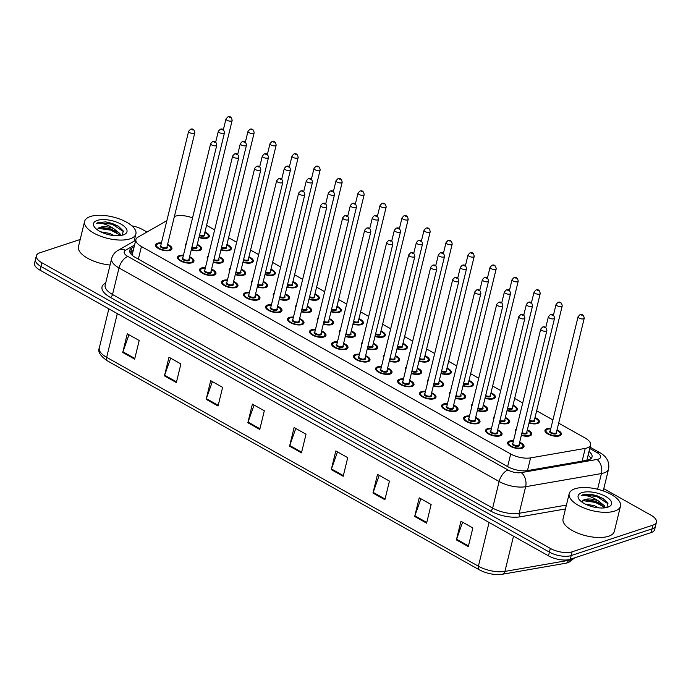 <?xml version="1.0" encoding="UTF-8"?>
<svg xmlns="http://www.w3.org/2000/svg" width="691" height="691" viewBox="0 0 691 691"><rect width="100%" height="100%" fill="white"/><g stroke="black" fill="none" stroke-linecap="round" stroke-linejoin="round"><path stroke-width="1.04" d="M497.667 429.845A8.447 3.533 -166.3 0 1 502.02 434.268A8.447 3.533 -166.3 0 1 500.172 435.84A8.447 3.533 -166.3 0 1 490.627 434.967A8.447 3.533 -166.3 0 1 485.609 430.268A8.447 3.533 -166.3 0 1 487.457 428.696A8.447 3.533 -166.3 0 1 491.508 428.342M475.658 417.476A8.447 3.533 -166.3 0 1 480.012 421.907A8.447 3.533 -166.3 0 1 478.163 423.479A8.447 3.533 -166.3 0 1 468.619 422.607A8.447 3.533 -166.3 0 1 463.601 417.908A8.447 3.533 -166.3 0 1 465.449 416.336A8.447 3.533 -166.3 0 1 469.509 415.973M453.659 405.116A8.447 3.533 -166.3 0 1 458.012 409.547A8.447 3.533 -166.3 0 1 456.155 411.119A8.447 3.533 -166.3 0 1 446.619 410.247A8.447 3.533 -166.3 0 1 441.592 405.539A8.447 3.533 -166.3 0 1 443.449 403.976A8.447 3.533 -166.3 0 1 447.5 403.613M431.65 392.756A8.447 3.533 -166.3 0 1 436.004 397.178A8.447 3.533 -166.3 0 1 434.155 398.75A8.447 3.533 -166.3 0 1 424.611 397.878A8.447 3.533 -166.3 0 1 419.592 393.179A8.447 3.533 -166.3 0 1 421.441 391.607A8.447 3.533 -166.3 0 1 425.492 391.253M409.642 380.387A8.447 3.533 -166.3 0 1 413.995 384.818A8.447 3.533 -166.3 0 1 412.147 386.39A8.447 3.533 -166.3 0 1 402.603 385.518A8.447 3.533 -166.3 0 1 397.584 380.819A8.447 3.533 -166.3 0 1 399.433 379.247A8.447 3.533 -166.3 0 1 403.492 378.893M387.642 368.027A8.447 3.533 -166.3 0 1 391.996 372.458A8.447 3.533 -166.3 0 1 390.139 374.03A8.447 3.533 -166.3 0 1 380.603 373.157A8.447 3.533 -166.3 0 1 375.576 368.458A8.447 3.533 -166.3 0 1 377.433 366.886A8.447 3.533 -166.3 0 1 381.484 366.524M365.634 355.666A8.447 3.533 -166.3 0 1 369.987 360.089A8.447 3.533 -166.3 0 1 368.139 361.661A8.447 3.533 -166.3 0 1 358.594 360.788A8.447 3.533 -166.3 0 1 353.576 356.09A8.447 3.533 -166.3 0 1 355.424 354.518A8.447 3.533 -166.3 0 1 359.475 354.163M343.626 343.297A8.447 3.533 -166.3 0 1 347.988 347.728A8.447 3.533 -166.3 0 1 346.131 349.3A8.447 3.533 -166.3 0 1 336.586 348.428A8.447 3.533 -166.3 0 1 331.568 343.729A8.447 3.533 -166.3 0 1 333.425 342.157A8.447 3.533 -166.3 0 1 337.476 341.803M321.626 330.937A8.447 3.533 -166.3 0 1 325.979 335.368A8.447 3.533 -166.3 0 1 324.122 336.94A8.447 3.533 -166.3 0 1 314.586 336.068A8.447 3.533 -166.3 0 1 309.559 331.369A8.447 3.533 -166.3 0 1 311.416 329.797A8.447 3.533 -166.3 0 1 315.467 329.434M299.618 318.577A8.447 3.533 -166.3 0 1 303.971 323.008A8.447 3.533 -166.3 0 1 302.122 324.571A8.447 3.533 -166.3 0 1 292.578 323.699A8.447 3.533 -166.3 0 1 287.56 319A8.447 3.533 -166.3 0 1 289.408 317.437A8.447 3.533 -166.3 0 1 293.459 317.074M277.618 306.208A8.447 3.533 -166.3 0 1 281.971 310.639A8.447 3.533 -166.3 0 1 280.114 312.211A8.447 3.533 -166.3 0 1 270.578 311.339A8.447 3.533 -166.3 0 1 265.551 306.64A8.447 3.533 -166.3 0 1 267.408 305.068A8.447 3.533 -166.3 0 1 271.459 304.714M255.61 293.848A8.447 3.533 -166.3 0 1 259.963 298.279A8.447 3.533 -166.3 0 1 258.114 299.851A8.447 3.533 -166.3 0 1 248.57 298.978A8.447 3.533 -166.3 0 1 243.552 294.28A8.447 3.533 -166.3 0 1 245.4 292.708A8.447 3.533 -166.3 0 1 249.451 292.345M233.601 281.487A8.447 3.533 -166.3 0 1 237.954 285.919A8.447 3.533 -166.3 0 1 236.106 287.482A8.447 3.533 -166.3 0 1 226.562 286.618A8.447 3.533 -166.3 0 1 221.543 281.911A8.447 3.533 -166.3 0 1 223.392 280.347A8.447 3.533 -166.3 0 1 227.451 279.985M211.601 269.119A8.447 3.533 -166.3 0 1 215.955 273.55A8.447 3.533 -166.3 0 1 214.098 275.122A8.447 3.533 -166.3 0 1 204.562 274.249A8.447 3.533 -166.3 0 1 199.535 269.55A8.447 3.533 -166.3 0 1 201.392 267.978A8.447 3.533 -166.3 0 1 205.443 267.624M189.593 256.758A8.447 3.533 -166.3 0 1 193.946 261.189A8.447 3.533 -166.3 0 1 192.098 262.761A8.447 3.533 -166.3 0 1 182.554 261.889A8.447 3.533 -166.3 0 1 177.535 257.19A8.447 3.533 -166.3 0 1 179.384 255.618A8.447 3.533 -166.3 0 1 183.435 255.255M167.585 244.398A8.447 3.533 -166.3 0 1 171.947 248.829A8.447 3.533 -166.3 0 1 170.09 250.392A8.447 3.533 -166.3 0 1 160.545 249.529A8.447 3.533 -166.3 0 1 155.527 244.821A8.447 3.533 -166.3 0 1 157.384 243.258A8.447 3.533 -166.3 0 1 161.435 242.895M519.667 442.205A8.447 3.533 -166.3 0 1 524.028 446.636A8.447 3.533 -166.3 0 1 522.171 448.2A8.447 3.533 -166.3 0 1 512.636 447.336A8.447 3.533 -166.3 0 1 507.609 442.629A8.447 3.533 -166.3 0 1 509.466 441.065A8.447 3.533 -166.3 0 1 513.517 440.703M505.337 417.494A8.447 3.533 -166.3 0 1 509.69 421.925A8.447 3.533 -166.3 0 1 507.842 423.497A8.447 3.533 -166.3 0 1 499.334 422.987M493.659 419.515A8.447 3.533 -166.3 0 1 493.279 417.925A8.447 3.533 -166.3 0 1 494.35 416.69M483.329 405.133A8.447 3.533 -166.3 0 1 487.691 409.564A8.447 3.533 -166.3 0 1 485.833 411.128A8.447 3.533 -166.3 0 1 477.334 410.618M471.659 407.146A8.447 3.533 -166.3 0 1 471.271 405.557A8.447 3.533 -166.3 0 1 472.342 404.321M461.329 392.764A8.447 3.533 -166.3 0 1 465.682 397.195A8.447 3.533 -166.3 0 1 463.834 398.767A8.447 3.533 -166.3 0 1 455.326 398.258M449.651 394.786A8.447 3.533 -166.3 0 1 449.271 393.196A8.447 3.533 -166.3 0 1 450.342 391.961M439.321 380.404A8.447 3.533 -166.3 0 1 443.674 384.835A8.447 3.533 -166.3 0 1 441.825 386.407A8.447 3.533 -166.3 0 1 433.317 385.898M427.643 382.425A8.447 3.533 -166.3 0 1 427.263 380.836A8.447 3.533 -166.3 0 1 428.334 379.601M417.321 368.044A8.447 3.533 -166.3 0 1 421.674 372.475A8.447 3.533 -166.3 0 1 419.817 374.038A8.447 3.533 -166.3 0 1 411.318 373.529M405.643 370.056A8.447 3.533 -166.3 0 1 405.254 368.467A8.447 3.533 -166.3 0 1 406.334 367.232M395.312 355.675A8.447 3.533 -166.3 0 1 399.666 360.106A8.447 3.533 -166.3 0 1 397.817 361.678A8.447 3.533 -166.3 0 1 389.309 361.168M383.635 357.696A8.447 3.533 -166.3 0 1 383.255 356.107A8.447 3.533 -166.3 0 1 384.326 354.872M373.304 343.315A8.447 3.533 -166.3 0 1 377.657 347.746A8.447 3.533 -166.3 0 1 375.809 349.318A8.447 3.533 -166.3 0 1 367.31 348.808M361.635 345.336A8.447 3.533 -166.3 0 1 361.246 343.747A8.447 3.533 -166.3 0 1 362.317 342.511M351.304 330.954A8.447 3.533 -166.3 0 1 355.658 335.385A8.447 3.533 -166.3 0 1 353.801 336.949A8.447 3.533 -166.3 0 1 345.301 336.448M339.627 332.967A8.447 3.533 -166.3 0 1 339.238 331.378A8.447 3.533 -166.3 0 1 340.317 330.143M329.296 318.586A8.447 3.533 -166.3 0 1 333.649 323.017A8.447 3.533 -166.3 0 1 331.801 324.589A8.447 3.533 -166.3 0 1 323.293 324.079M317.618 320.607A8.447 3.533 -166.3 0 1 317.238 319.017A8.447 3.533 -166.3 0 1 318.309 317.782M307.288 306.225A8.447 3.533 -166.3 0 1 311.65 310.656A8.447 3.533 -166.3 0 1 309.793 312.228A8.447 3.533 -166.3 0 1 301.293 311.719M295.618 308.246A8.447 3.533 -166.3 0 1 295.23 306.657A8.447 3.533 -166.3 0 1 296.301 305.422M285.288 293.865A8.447 3.533 -166.3 0 1 289.641 298.296A8.447 3.533 -166.3 0 1 287.793 299.859A8.447 3.533 -166.3 0 1 279.285 299.358M273.61 295.886A8.447 3.533 -166.3 0 1 273.23 294.288A8.447 3.533 -166.3 0 1 274.301 293.053M263.28 281.496A8.447 3.533 -166.3 0 1 267.633 285.927A8.447 3.533 -166.3 0 1 265.785 287.499A8.447 3.533 -166.3 0 1 257.277 286.99M251.602 283.517A8.447 3.533 -166.3 0 1 251.222 281.928A8.447 3.533 -166.3 0 1 252.293 280.693M241.28 269.136A8.447 3.533 -166.3 0 1 245.633 273.567A8.447 3.533 -166.3 0 1 243.776 275.139A8.447 3.533 -166.3 0 1 235.277 274.629M229.602 271.157A8.447 3.533 -166.3 0 1 229.213 269.568A8.447 3.533 -166.3 0 1 230.284 268.333M219.272 256.776A8.447 3.533 -166.3 0 1 223.625 261.207A8.447 3.533 -166.3 0 1 221.776 262.77A8.447 3.533 -166.3 0 1 213.269 262.269M207.594 258.797A8.447 3.533 -166.3 0 1 207.214 257.199A8.447 3.533 -166.3 0 1 208.285 255.964M197.263 244.415A8.447 3.533 -166.3 0 1 201.617 248.838A8.447 3.533 -166.3 0 1 199.768 250.41A8.447 3.533 -166.3 0 1 191.269 249.9M185.585 246.428A8.447 3.533 -166.3 0 1 185.205 244.839A8.447 3.533 -166.3 0 1 186.276 243.603M527.345 429.854A8.447 3.533 -166.3 0 1 531.699 434.285A8.447 3.533 -166.3 0 1 529.842 435.857A8.447 3.533 -166.3 0 1 521.342 435.347M515.667 431.875A8.447 3.533 -166.3 0 1 515.279 430.286A8.447 3.533 -166.3 0 1 516.358 429.051M535.015 417.511A8.447 3.533 -166.3 0 1 539.369 421.942A8.447 3.533 -166.3 0 1 537.52 423.505A8.447 3.533 -166.3 0 1 529.012 423.004M513.007 405.142A8.447 3.533 -166.3 0 1 517.369 409.573A8.447 3.533 -166.3 0 1 515.512 411.145A8.447 3.533 -166.3 0 1 507.013 410.635M491.007 392.782A8.447 3.533 -166.3 0 1 495.361 397.213A8.447 3.533 -166.3 0 1 493.504 398.785A8.447 3.533 -166.3 0 1 485.004 398.275M468.999 380.421A8.447 3.533 -166.3 0 1 473.352 384.852A8.447 3.533 -166.3 0 1 471.504 386.416A8.447 3.533 -166.3 0 1 462.996 385.915M446.991 368.053A8.447 3.533 -166.3 0 1 451.353 372.484A8.447 3.533 -166.3 0 1 449.495 374.056A8.447 3.533 -166.3 0 1 440.996 373.546M424.991 355.692A8.447 3.533 -166.3 0 1 429.344 360.123A8.447 3.533 -166.3 0 1 427.496 361.695A8.447 3.533 -166.3 0 1 418.988 361.186M402.983 343.332A8.447 3.533 -166.3 0 1 407.336 347.763A8.447 3.533 -166.3 0 1 405.487 349.326A8.447 3.533 -166.3 0 1 396.98 348.825M380.983 330.972A8.447 3.533 -166.3 0 1 385.336 335.394A8.447 3.533 -166.3 0 1 383.479 336.966A8.447 3.533 -166.3 0 1 374.98 336.457M358.975 318.603A8.447 3.533 -166.3 0 1 363.328 323.034A8.447 3.533 -166.3 0 1 361.479 324.606A8.447 3.533 -166.3 0 1 352.971 324.096M336.966 306.243A8.447 3.533 -166.3 0 1 341.328 310.674A8.447 3.533 -166.3 0 1 339.471 312.237A8.447 3.533 -166.3 0 1 330.972 311.736M314.966 293.882A8.447 3.533 -166.3 0 1 319.32 298.305A8.447 3.533 -166.3 0 1 317.463 299.877A8.447 3.533 -166.3 0 1 308.963 299.367M292.958 281.513A8.447 3.533 -166.3 0 1 297.311 285.944A8.447 3.533 -166.3 0 1 295.463 287.516A8.447 3.533 -166.3 0 1 286.955 287.007M270.95 269.153A8.447 3.533 -166.3 0 1 275.312 273.584A8.447 3.533 -166.3 0 1 273.455 275.156A8.447 3.533 -166.3 0 1 264.955 274.647M248.95 256.793A8.447 3.533 -166.3 0 1 253.303 261.215A8.447 3.533 -166.3 0 1 251.455 262.787A8.447 3.533 -166.3 0 1 242.947 262.278M226.942 244.424A8.447 3.533 -166.3 0 1 231.295 248.855A8.447 3.533 -166.3 0 1 229.447 250.427A8.447 3.533 -166.3 0 1 220.939 249.917M204.942 232.064A8.447 3.533 -166.3 0 1 209.295 236.495A8.447 3.533 -166.3 0 1 207.438 238.067A8.447 3.533 -166.3 0 1 198.939 237.557M557.024 429.871A8.447 3.533 -166.3 0 1 561.377 434.302A8.447 3.533 -166.3 0 1 559.52 435.874A8.447 3.533 -166.3 0 1 549.984 435.002A8.447 3.533 -166.3 0 1 544.957 430.303A8.447 3.533 -166.3 0 1 546.814 428.731A8.447 3.533 -166.3 0 1 550.865 428.368M166.851 220.662L137.855 237.238A15.841 6.616 13.7 0 0 135.911 239.518A15.841 6.616 13.7 0 0 141.43 246.523L510.701 453.987A15.841 6.616 13.7 0 0 530.584 457.891L585.225 448.407A15.841 6.616 13.7 0 0 587.117 447.941A15.841 6.616 13.7 0 0 590.589 444.995A15.841 6.616 13.7 0 0 585.061 437.99L558.656 423.151M586.814 460.387L587.005 459.619M192.547 217.881A15.841 6.616 13.7 0 0 174.4 216.464M552.921 419.929L536.657 410.791M522.716 402.965L514.648 398.431M500.707 390.596L492.64 386.07M478.708 378.236L470.64 373.701M456.699 365.876L448.632 361.341M434.691 353.507L426.623 348.981M412.691 341.147L404.624 336.612M390.683 328.786L382.615 324.252M368.683 316.418L360.616 311.891M346.675 304.057L338.607 299.523M324.666 291.697L316.599 287.162M302.667 279.328L294.599 274.802M280.658 266.968L272.591 262.433M258.65 254.608L250.583 250.073M236.65 242.239L228.583 237.713M214.642 229.878L206.574 225.344M603.779 488.684L650.922 515.175A15.841 6.616 -166.3 0 1 656.45 522.18A15.841 6.616 -166.3 0 1 652.978 525.125L572.096 551.833A15.841 6.616 -166.3 0 1 550.312 548.395L41.892 262.753L40.985 266.476A15.841 6.616 -166.3 0 1 35.457 259.47A15.841 6.616 -166.3 0 0 40.985 266.476L549.405 552.126L40.985 266.476L40.078 270.207A15.841 6.616 -166.3 0 1 34.55 263.202L36.364 255.739A15.841 6.616 -166.3 0 1 39.845 252.802L80.199 239.475M572.096 551.833L571.189 555.564A15.841 6.616 -166.3 0 1 549.405 552.126A15.841 6.616 -166.3 0 0 571.189 555.564L652.071 528.857L571.189 555.564L570.274 559.287A15.841 6.616 -166.3 0 1 548.499 555.849L40.078 270.207M656.45 522.18L655.543 525.911A15.841 6.616 -166.3 0 1 652.071 528.857A15.841 6.616 -166.3 0 0 655.543 525.911L654.636 529.643A15.841 6.616 -166.3 0 1 651.155 532.58L570.274 559.287M206.151 399.312L210.695 380.663L222.606 387.357L218.062 406.006L206.151 399.312A4.224 2.133 119.3 0 1 206.35 398.647L218.226 405.323M164.441 375.878L168.984 357.238L180.904 363.932L176.36 382.572L164.441 375.878A4.224 2.133 119.3 0 1 164.639 375.213L176.525 381.89M122.739 352.445L127.282 333.805L139.193 340.499L134.65 359.139L122.739 352.445A4.224 2.133 119.3 0 1 122.929 351.788L134.814 358.456M331.265 469.604L335.809 450.964L347.728 457.658L343.185 476.298L331.265 469.604A4.224 2.133 119.3 0 1 331.464 468.939L343.349 475.615M372.976 493.037L377.519 474.389L389.439 481.091L384.887 499.731L372.976 493.037A4.224 2.133 119.3 0 1 373.175 492.372L385.06 499.049M414.678 516.471L419.221 497.822L431.141 504.516L426.597 523.165L414.678 516.471A4.224 2.133 119.3 0 1 414.876 515.806L426.762 522.482M456.388 539.896L460.932 521.256L472.851 527.95L468.299 546.59L456.388 539.896A4.224 2.133 119.3 0 1 456.587 539.239L468.472 545.916M247.853 422.737L252.396 404.097L264.316 410.791L259.773 429.431L247.853 422.737A4.224 2.133 119.3 0 1 248.052 422.08L259.937 428.757M289.564 446.17L294.107 427.53L306.018 434.224L301.475 452.864L289.564 446.17A4.224 2.133 119.3 0 1 289.762 445.514L301.639 452.19M295.783 428.472L289.762 445.514M254.081 405.038L248.052 422.08M462.607 522.197L456.587 539.239M420.905 498.764L414.876 515.806M379.195 475.339L373.175 492.372M337.493 451.905L331.464 468.939M128.958 334.746L122.929 351.788M170.668 358.18L164.639 375.213M212.37 381.613L206.35 398.647M134.158 246.713L131.696 248.112A15.841 6.616 13.7 0 0 129.753 250.392A15.841 6.616 13.7 0 0 135.281 257.397L507.781 466.675A15.841 6.616 13.7 0 0 527.665 470.58L586.694 460.336A15.841 6.616 13.7 0 0 588.585 459.869A15.841 6.616 13.7 0 0 592.057 456.932A15.841 6.616 13.7 0 0 588.991 451.534M588.084 455.265A15.841 6.616 -166.3 0 1 590.943 458.634M131.929 225.879A15.841 6.616 -166.3 0 1 142.501 229.533L146.958 232.038M41.892 262.753A15.841 6.616 -166.3 0 1 36.364 255.739M129.96 252.414A15.841 6.616 -166.3 0 1 130.789 251.844L133.251 250.436M574.981 488.77A26.396 11.03 -166.3 0 1 604.798 491.491A26.396 11.03 -166.3 0 1 620.483 506.175A26.396 11.03 -166.3 0 1 614.696 511.081A26.396 11.03 -166.3 0 1 584.88 508.36A26.396 11.03 -166.3 0 1 569.194 493.668A26.396 11.03 -166.3 0 1 574.981 488.77M620.483 506.175L614.351 531.344A26.396 11.03 -166.3 0 1 608.564 536.251A26.396 11.03 -166.3 0 1 578.747 533.53A26.396 11.03 -166.3 0 1 563.053 518.837L569.194 493.668M604.409 507.885L599.943 503.402L595.34 501.217L585.968 499.645L582.85 500.56L581.839 502.012M582.85 500.56A11.937 4.984 -166.3 0 1 584.724 499.541A11.937 4.984 -166.3 0 1 598.156 500.75L604.435 505.769L605.091 507.807M593.543 507.013L590.149 506.062M598.924 507.885L594.26 505.657L585.242 504.059M607.786 507.203A17.215 7.195 -166.3 0 1 579.205 499.515A17.215 7.195 -166.3 0 1 581.891 492.648A17.215 7.195 -166.3 0 1 604.815 495.983A17.215 7.195 -166.3 0 1 608.909 506.762A17.215 7.195 -166.3 0 1 607.786 507.203M606.948 507.444L607.838 503.212L602.993 498.479L590.373 494.151L582.772 494.799L581.191 495.507L583.014 495.378C587.799 495.473 592.843 497.261 598.156 500.75M605.774 507.695L604.936 506.866M600.816 503.981L595.478 501.649L584.966 499.766M603.148 498.574L596.92 495.732L590.373 494.151M603.77 506.779L595.297 502.392L582.755 500.63M608.063 503.808L596.739 496.475L582.738 494.972L581.191 495.507M90.391 216.516A26.396 11.03 -166.3 0 1 120.208 219.237A26.396 11.03 -166.3 0 1 135.894 233.921A26.396 11.03 -166.3 0 1 130.107 238.827A26.396 11.03 -166.3 0 1 100.29 236.106A26.396 11.03 -166.3 0 1 84.604 221.414A26.396 11.03 -166.3 0 1 90.391 216.516M119.819 235.631L115.354 231.148L110.75 228.963L101.378 227.391L98.26 228.306L97.25 229.757M98.26 228.306A11.937 4.984 -166.3 0 1 100.135 227.287A11.937 4.984 -166.3 0 1 113.566 228.496L119.845 233.515L120.502 235.553M108.953 234.759L105.559 233.808M114.335 235.631L109.67 233.403L100.653 231.805M123.197 234.949A17.215 7.195 -166.3 0 1 94.615 227.261A17.215 7.195 -166.3 0 1 97.301 220.394A17.215 7.195 -166.3 0 1 120.225 223.729A17.215 7.195 -166.3 0 1 124.32 234.508A17.215 7.195 -166.3 0 1 123.197 234.949M122.359 235.19L123.248 230.958L118.403 226.225L105.783 221.897L98.182 222.545L96.602 223.253L98.424 223.124C103.209 223.219 108.254 225.007 113.566 228.496M110.076 265.016A26.396 11.03 -166.3 0 1 78.463 246.583L84.604 221.414M121.184 235.441L120.346 234.612M116.226 231.727L110.888 229.395L100.376 227.512M118.558 226.32L112.331 223.478L105.783 221.897M119.18 234.525L110.707 230.138L98.165 228.375M123.473 231.554L112.149 224.221L98.148 222.718L96.602 223.253M582.124 461.13L585.225 448.407M527.483 470.606L530.584 457.891M507.626 466.589L510.701 453.987M138.364 259.134L141.43 246.523M489.073 522.465L478.405 566.205A5.278 2.669 119.3 0 0 479.113 569.721L107.355 360.866A5.278 2.669 -60.7 0 1 106.656 357.342L478.405 566.205A21.119 8.828 13.7 0 0 504.922 571.405L568.339 560.401A21.119 8.828 13.7 0 0 570.861 559.788A21.119 8.828 13.7 0 0 574.143 558.017M574.739 557.818L568.546 562.569L565.903 563.217A5.278 3.464 80.2 0 0 568.339 560.401L568.503 559.736M107.355 360.866C100.247 355.9 97.561 351.615 99.288 348.005A21.119 8.828 13.7 0 0 106.656 357.342L117.315 313.602M513.508 536.19L504.922 571.405A5.278 3.464 80.2 0 1 502.487 574.221C494.601 575.232 486.81 573.729 479.113 569.721M651.155 532.58L652.978 525.125M548.499 555.849L550.312 548.395M134.555 245.063L125.46 250.263A10.564 4.414 13.7 0 0 127.852 256.447L507.98 470.01A10.564 4.414 13.7 0 0 521.23 472.618L597.007 459.463A10.564 4.414 13.7 0 0 598.276 459.152A10.564 4.414 13.7 0 0 596.903 452.519L589.734 448.494M596.903 452.519A10.564 5.338 119.3 0 1 599.805 452.631C606.758 456.552 609.687 462.011 608.572 469.016A21.119 8.828 -166.3 0 1 603.943 472.938A21.119 8.828 -166.3 0 1 601.42 473.56L597.594 489.245M565.463 508.956L520.271 516.799A23.762 9.924 -166.3 0 1 490.437 510.943L110.318 297.38A23.762 9.924 -166.3 0 1 104.937 283.457L105.68 283.034M597.007 459.463A10.564 6.927 80.2 0 1 601.42 473.56L525.644 486.706L519.166 513.275L566.413 505.078M521.23 472.618A10.564 6.927 80.2 0 1 525.644 486.706A21.119 8.828 -166.3 0 1 499.127 481.506L492.648 508.066A21.119 8.828 13.7 0 0 519.166 513.275A2.643 1.728 -99.8 0 0 520.271 516.799M507.98 470.01A10.564 5.338 119.3 0 0 499.127 481.506L119.007 267.944L112.529 294.504L492.648 508.066A2.643 1.33 -60.7 0 1 490.437 510.943M127.852 256.447A10.564 5.338 119.3 0 0 119.007 267.944A21.119 8.828 -166.3 0 1 111.64 258.598L105.162 285.167A21.119 8.828 13.7 0 0 112.529 294.504A2.643 1.33 -60.7 0 1 110.318 297.38M104.937 283.457A2.643 2.194 -119.8 0 0 105.533 283.638M135.73 240.252L117.954 250.418A10.564 8.776 60.2 0 1 125.46 250.263M130.789 251.844L131.696 248.112M545.691 432.341A7.921 3.308 -166.3 0 1 545.363 430.89L547.324 429.137L550.762 428.783M550.753 428.843A7.394 3.092 13.7 0 0 547.609 429.18A7.394 3.092 13.7 0 0 548.568 433.818A7.394 3.092 13.7 0 0 558.725 435.425A7.394 3.092 13.7 0 0 556.903 430.338M556.436 432.281A3.697 1.546 -166.3 0 1 555.944 433.862A3.697 1.546 -166.3 0 1 550.934 433.102A3.697 1.546 -166.3 0 1 550.278 430.778M578.082 316.72L550.2 431.08A3.17 1.322 13.7 0 0 552.083 432.851A3.17 1.322 13.7 0 0 555.668 433.171A3.17 1.322 13.7 0 0 556.359 432.583L584.24 318.223A3.17 1.322 -166.3 0 1 583.541 318.81A3.17 1.322 -166.3 0 1 579.965 318.482A3.17 1.322 -166.3 0 1 578.082 316.72L579.939 314.742C582.237 313.826 583.67 314.984 584.24 318.223M581.33 314.915L582.124 315.364L581.33 314.915M560.574 435.373L560.747 434.639A7.921 3.308 -166.3 0 1 559.779 435.779M527.242 430.268L530.282 432.333L531.068 434.63A7.921 3.308 -166.3 0 1 530.101 435.762M521.446 434.915A7.394 3.092 13.7 0 0 529.047 435.408A7.394 3.092 13.7 0 0 527.233 430.32M526.758 432.264A3.697 1.546 -166.3 0 1 526.274 433.844A3.697 1.546 -166.3 0 1 521.826 433.361M521.999 432.661A3.17 1.322 13.7 0 0 525.989 433.162A3.17 1.322 13.7 0 0 526.68 432.566L554.562 318.205A3.17 1.322 -166.3 0 1 553.862 318.793A3.17 1.322 -166.3 0 1 550.286 318.465A3.17 1.322 -166.3 0 1 548.404 316.703L545.752 327.594M552.446 315.346L551.651 314.897L552.446 315.346M515.711 431.685A7.921 3.308 -166.3 0 1 515.685 430.873L515.503 431.607M519.572 442.611L522.612 444.684L523.398 446.973A7.921 3.308 -166.3 0 1 522.431 448.113M513.404 441.169A7.394 3.092 13.7 0 0 510.26 441.506A7.394 3.092 13.7 0 0 511.21 446.153A7.394 3.092 13.7 0 0 521.377 447.759A7.394 3.092 13.7 0 0 519.554 442.672M519.088 444.607A3.697 1.546 -166.3 0 1 518.596 446.196A3.697 1.546 -166.3 0 1 513.586 445.427A3.697 1.546 -166.3 0 1 512.929 443.112M512.852 443.415A3.17 1.322 13.7 0 0 514.735 445.177A3.17 1.322 13.7 0 0 518.31 445.505A3.17 1.322 13.7 0 0 519.01 444.918L546.892 330.548A3.17 1.322 -166.3 0 1 546.192 331.136A3.17 1.322 -166.3 0 1 542.616 330.816A3.17 1.322 -166.3 0 1 540.733 329.054L512.852 443.415M544.776 327.689L543.981 327.249L544.776 327.689M508.343 444.676A7.921 3.308 -166.3 0 1 508.006 443.225L507.833 443.95M529.125 422.564A7.394 3.092 13.7 0 0 536.726 423.065A7.394 3.092 13.7 0 0 534.903 417.977M534.428 419.912A3.697 1.546 -166.3 0 1 533.944 421.501A3.697 1.546 -166.3 0 1 529.496 421.009M529.669 420.309A3.17 1.322 13.7 0 0 533.659 420.81A3.17 1.322 13.7 0 0 534.35 420.223L562.232 305.854A3.17 1.322 -166.3 0 1 561.541 306.441A3.17 1.322 -166.3 0 1 557.965 306.122A3.17 1.322 -166.3 0 1 556.074 304.351L557.931 302.373C560.228 301.457 561.662 302.623 562.232 305.854M559.33 302.554L560.125 302.995L559.33 302.554M538.565 423.004L538.747 422.279A7.921 3.308 -166.3 0 1 537.779 423.419M507.116 410.204A7.394 3.092 13.7 0 0 514.717 410.696A7.394 3.092 13.7 0 0 512.895 405.617M512.42 407.552A3.697 1.546 -166.3 0 1 511.936 409.141A3.697 1.546 -166.3 0 1 507.496 408.649M507.669 407.949A3.17 1.322 13.7 0 0 511.651 408.45A3.17 1.322 13.7 0 0 512.351 407.863L540.232 293.494A3.17 1.322 -166.3 0 1 539.533 294.081A3.17 1.322 -166.3 0 1 535.957 293.753A3.17 1.322 -166.3 0 1 534.074 291.991L535.922 290.013C538.229 289.097 539.662 290.255 540.232 293.494M537.322 290.185L538.116 290.635L537.322 290.185M516.557 410.644L516.738 409.918A7.921 3.308 -166.3 0 1 515.771 411.05M485.108 397.835A7.394 3.092 13.7 0 0 492.709 398.336A7.394 3.092 13.7 0 0 490.895 393.248M490.42 395.192A3.697 1.546 -166.3 0 1 489.936 396.772A3.697 1.546 -166.3 0 1 485.488 396.28M485.661 395.58A3.17 1.322 13.7 0 0 489.651 396.081A3.17 1.322 13.7 0 0 490.342 395.494L518.224 281.133A3.17 1.322 -166.3 0 1 517.524 281.721A3.17 1.322 -166.3 0 1 513.949 281.392A3.17 1.322 -166.3 0 1 512.066 279.63L513.923 277.652C516.22 276.737 517.654 277.894 518.224 281.133M515.313 277.825L516.108 278.274L515.313 277.825M494.557 398.284L494.73 397.55A7.921 3.308 -166.3 0 1 493.763 398.69M463.108 385.474A7.394 3.092 13.7 0 0 470.709 385.975A7.394 3.092 13.7 0 0 468.887 380.888M468.412 382.823A3.697 1.546 -166.3 0 1 467.928 384.412A3.697 1.546 -166.3 0 1 463.48 383.92M463.652 383.22A3.17 1.322 13.7 0 0 467.643 383.721A3.17 1.322 13.7 0 0 468.343 383.134L496.216 268.764A3.17 1.322 -166.3 0 1 495.525 269.352A3.17 1.322 -166.3 0 1 491.949 269.032A3.17 1.322 -166.3 0 1 490.066 267.27L491.914 265.284C494.212 264.377 495.646 265.534 496.216 268.764M493.314 265.465L494.108 265.905L493.314 265.465M472.549 385.915L472.73 385.189A7.921 3.308 -166.3 0 1 471.763 386.329M505.233 417.908L508.282 419.973L509.068 422.261A7.921 3.308 -166.3 0 1 508.101 423.402M499.446 422.546A7.394 3.092 13.7 0 0 507.047 423.047A7.394 3.092 13.7 0 0 505.225 417.96M504.75 419.903A3.697 1.546 -166.3 0 1 504.266 421.484A3.697 1.546 -166.3 0 1 499.818 420.992M499.99 420.292A3.17 1.322 13.7 0 0 503.981 420.793A3.17 1.322 13.7 0 0 504.68 420.206L532.554 305.837A3.17 1.322 -166.3 0 1 531.863 306.433A3.17 1.322 -166.3 0 1 528.287 306.104A3.17 1.322 -166.3 0 1 526.404 304.342L523.743 315.234M530.446 302.986L529.652 302.537L530.446 302.986M493.711 419.325A7.921 3.308 -166.3 0 1 493.676 418.513L493.504 419.238M483.234 405.539L486.274 407.604L487.06 409.901A7.921 3.308 -166.3 0 1 486.093 411.041M477.438 410.186A7.394 3.092 13.7 0 0 485.039 410.687A7.394 3.092 13.7 0 0 483.216 405.6M482.75 407.535A3.697 1.546 -166.3 0 1 482.258 409.124A3.697 1.546 -166.3 0 1 477.818 408.631M477.991 407.932A3.17 1.322 13.7 0 0 481.973 408.433A3.17 1.322 13.7 0 0 482.672 407.845L510.554 293.476A3.17 1.322 -166.3 0 1 509.854 294.064A3.17 1.322 -166.3 0 1 506.278 293.735A3.17 1.322 -166.3 0 1 504.395 291.973L501.744 302.865M508.438 290.617L507.643 290.177L508.438 290.617M471.703 406.956A7.921 3.308 -166.3 0 1 471.668 406.153L471.495 406.878M461.225 393.179L464.266 395.243L465.052 397.541A7.921 3.308 -166.3 0 1 464.084 398.672M455.429 397.826A7.394 3.092 13.7 0 0 463.039 398.318A7.394 3.092 13.7 0 0 461.217 393.239M460.742 395.174A3.697 1.546 -166.3 0 1 460.258 396.755A3.697 1.546 -166.3 0 1 455.81 396.271M455.982 395.572A3.17 1.322 13.7 0 0 459.973 396.073A3.17 1.322 13.7 0 0 460.664 395.477L488.546 281.116A3.17 1.322 -166.3 0 1 487.855 281.703A3.17 1.322 -166.3 0 1 484.27 281.375A3.17 1.322 -166.3 0 1 482.387 279.613L479.735 290.505M486.429 278.257L485.635 277.808L486.429 278.257M449.694 394.596A7.921 3.308 -166.3 0 1 449.668 393.784L449.487 394.518M441.1 373.114A7.394 3.092 13.7 0 0 448.701 373.606A7.394 3.092 13.7 0 0 446.878 368.528M446.412 370.462A3.697 1.546 -166.3 0 1 445.92 372.052A3.697 1.546 -166.3 0 1 441.48 371.559M441.653 370.86A3.17 1.322 13.7 0 0 445.635 371.361A3.17 1.322 13.7 0 0 446.334 370.773L474.216 256.404A3.17 1.322 -166.3 0 1 473.516 256.992A3.17 1.322 -166.3 0 1 469.94 256.663A3.17 1.322 -166.3 0 1 468.057 254.901L469.906 252.923C472.212 252.008 473.646 253.174 474.216 256.404M471.305 253.096L472.1 253.545L471.305 253.096M450.549 373.555L450.722 372.829A7.921 3.308 -166.3 0 1 449.755 373.961M419.091 360.754A7.394 3.092 13.7 0 0 426.701 361.246A7.394 3.092 13.7 0 0 424.879 356.159M424.404 358.102A3.697 1.546 -166.3 0 1 423.92 359.683A3.697 1.546 -166.3 0 1 419.472 359.199M419.644 358.499A3.17 1.322 13.7 0 0 423.635 358.992A3.17 1.322 13.7 0 0 424.326 358.404L452.208 244.044A3.17 1.322 -166.3 0 1 451.517 244.631A3.17 1.322 -166.3 0 1 447.932 244.303A3.17 1.322 -166.3 0 1 446.049 242.541L447.906 240.563C450.204 239.647 451.638 240.805 452.208 244.044M449.297 240.736L450.091 241.185L449.297 240.736M428.541 361.194L428.714 360.469A7.921 3.308 -166.3 0 1 427.746 361.6M397.092 348.385A7.394 3.092 13.7 0 0 404.693 348.886A7.394 3.092 13.7 0 0 402.87 343.798M402.395 345.733A3.697 1.546 -166.3 0 1 401.912 347.323A3.697 1.546 -166.3 0 1 397.472 346.83M397.636 346.131A3.17 1.322 13.7 0 0 401.626 346.632A3.17 1.322 13.7 0 0 402.326 346.044L430.199 231.675A3.17 1.322 -166.3 0 1 429.508 232.262A3.17 1.322 -166.3 0 1 425.932 231.943A3.17 1.322 -166.3 0 1 424.049 230.181L425.898 228.194C428.204 227.287 429.638 228.445 430.199 231.675M427.297 228.375L428.092 228.816L427.297 228.375M406.533 348.825L406.714 348.1A7.921 3.308 -166.3 0 1 405.747 349.24M439.226 380.819L442.266 382.883L443.052 385.172A7.921 3.308 -166.3 0 1 442.085 386.312M433.43 385.457A7.394 3.092 13.7 0 0 441.031 385.958A7.394 3.092 13.7 0 0 439.208 380.871M438.733 382.814A3.697 1.546 -166.3 0 1 438.249 384.395A3.697 1.546 -166.3 0 1 433.81 383.902M433.974 383.203A3.17 1.322 13.7 0 0 437.964 383.704A3.17 1.322 13.7 0 0 438.664 383.116L466.537 268.747A3.17 1.322 -166.3 0 1 465.846 269.343A3.17 1.322 -166.3 0 1 462.27 269.015A3.17 1.322 -166.3 0 1 460.387 267.253L457.727 278.145M464.43 265.897L463.635 265.448L464.43 265.897M427.694 382.235A7.921 3.308 -166.3 0 1 427.66 381.423L427.487 382.149M417.217 368.45L420.258 370.514L421.044 372.812A7.921 3.308 -166.3 0 1 420.076 373.952M411.421 373.097A7.394 3.092 13.7 0 0 419.022 373.598A7.394 3.092 13.7 0 0 417.2 368.51M416.733 370.445A3.697 1.546 -166.3 0 1 416.241 372.034A3.697 1.546 -166.3 0 1 411.801 371.542M411.974 370.842A3.17 1.322 13.7 0 0 415.965 371.343A3.17 1.322 13.7 0 0 416.656 370.756L444.538 256.387A3.17 1.322 -166.3 0 1 443.838 256.974A3.17 1.322 -166.3 0 1 440.262 256.655A3.17 1.322 -166.3 0 1 438.379 254.884L435.727 265.776M442.421 253.528L441.627 253.087L442.421 253.528M405.686 369.866A7.921 3.308 -166.3 0 1 405.66 369.063L405.479 369.789M395.209 356.09L398.249 358.154L399.044 360.452A7.921 3.308 -166.3 0 1 398.076 361.583M389.413 360.737A7.394 3.092 13.7 0 0 397.023 361.229A7.394 3.092 13.7 0 0 395.2 356.15M394.725 358.085A3.697 1.546 -166.3 0 1 394.241 359.666A3.697 1.546 -166.3 0 1 389.793 359.182M389.966 358.482A3.17 1.322 13.7 0 0 393.956 358.983A3.17 1.322 13.7 0 0 394.647 358.396L422.529 244.027A3.17 1.322 -166.3 0 1 421.838 244.614A3.17 1.322 -166.3 0 1 418.254 244.286A3.17 1.322 -166.3 0 1 416.371 242.524L413.719 253.416M420.422 241.168L419.627 240.718L420.422 241.168M383.686 357.506A7.921 3.308 -166.3 0 1 383.652 356.694L383.47 357.428M375.083 336.025A7.394 3.092 13.7 0 0 382.684 336.517A7.394 3.092 13.7 0 0 380.862 331.438M380.395 333.373A3.697 1.546 -166.3 0 1 379.903 334.962A3.697 1.546 -166.3 0 1 375.463 334.47M375.636 333.77A3.17 1.322 13.7 0 0 379.627 334.271A3.17 1.322 13.7 0 0 380.318 333.684L408.2 219.315A3.17 1.322 -166.3 0 1 407.5 219.902A3.17 1.322 -166.3 0 1 403.924 219.574A3.17 1.322 -166.3 0 1 402.041 217.812L403.898 215.834C406.196 214.918 407.63 216.084 408.2 219.315M405.289 216.007L406.083 216.456L405.289 216.007M384.533 336.465L384.706 335.74A7.921 3.308 -166.3 0 1 383.738 336.871M353.075 323.664A7.394 3.092 13.7 0 0 360.685 324.157A7.394 3.092 13.7 0 0 358.862 319.069M358.387 321.013A3.697 1.546 -166.3 0 1 357.903 322.593A3.697 1.546 -166.3 0 1 353.455 322.11M353.628 321.41A3.17 1.322 13.7 0 0 357.618 321.902A3.17 1.322 13.7 0 0 358.309 321.315L386.191 206.954A3.17 1.322 -166.3 0 1 385.5 207.542A3.17 1.322 -166.3 0 1 381.916 207.214A3.17 1.322 -166.3 0 1 380.033 205.452L381.89 203.474C384.187 202.558 385.621 203.715 386.191 206.954M383.289 203.646L384.084 204.095L383.289 203.646M362.525 324.105L362.706 323.379A7.921 3.308 -166.3 0 1 361.739 324.511M331.075 311.296A7.394 3.092 13.7 0 0 338.676 311.796A7.394 3.092 13.7 0 0 336.854 306.709M336.379 308.644A3.697 1.546 -166.3 0 1 335.895 310.233A3.697 1.546 -166.3 0 1 331.455 309.741M331.62 309.041A3.17 1.322 13.7 0 0 335.61 309.542A3.17 1.322 13.7 0 0 336.31 308.955L364.183 194.586A3.17 1.322 -166.3 0 1 363.492 195.173A3.17 1.322 -166.3 0 1 359.916 194.853A3.17 1.322 -166.3 0 1 358.033 193.091L359.881 191.105C362.188 190.198 363.621 191.355 364.183 194.586M361.281 191.286L362.075 191.735L361.281 191.286M340.516 311.736L340.698 311.01A7.921 3.308 -166.3 0 1 339.73 312.151M309.067 298.935A7.394 3.092 13.7 0 0 316.668 299.428A7.394 3.092 13.7 0 0 314.854 294.349M314.379 296.284A3.697 1.546 -166.3 0 1 313.895 297.873A3.697 1.546 -166.3 0 1 309.447 297.38M309.62 296.681A3.17 1.322 13.7 0 0 313.61 297.182A3.17 1.322 13.7 0 0 314.301 296.594L342.183 182.225A3.17 1.322 -166.3 0 1 341.484 182.813A3.17 1.322 -166.3 0 1 337.908 182.484A3.17 1.322 -166.3 0 1 336.025 180.722L337.882 178.744C340.179 177.829 341.613 178.995 342.183 182.225M339.272 178.926L340.067 179.366L339.272 178.926M318.516 299.376L318.689 298.65A7.921 3.308 -166.3 0 1 317.722 299.782M287.067 286.575A7.394 3.092 13.7 0 0 294.668 287.067A7.394 3.092 13.7 0 0 292.846 281.98M292.371 283.923A3.697 1.546 -166.3 0 1 291.887 285.504A3.697 1.546 -166.3 0 1 287.439 285.02M287.611 284.321A3.17 1.322 13.7 0 0 291.602 284.822A3.17 1.322 13.7 0 0 292.302 284.226L320.175 169.865A3.17 1.322 -166.3 0 1 319.484 170.452A3.17 1.322 -166.3 0 1 315.908 170.124A3.17 1.322 -166.3 0 1 314.025 168.362L315.873 166.384C318.171 165.469 319.605 166.626 320.175 169.865M317.273 166.557L318.067 167.006L317.273 166.557M296.508 287.015L296.689 286.29A7.921 3.308 -166.3 0 1 295.722 287.421M373.209 343.729L376.25 345.794L377.036 348.083A7.921 3.308 -166.3 0 1 376.068 349.223M367.413 348.368A7.394 3.092 13.7 0 0 375.014 348.869A7.394 3.092 13.7 0 0 373.192 343.781M372.717 345.725A3.697 1.546 -166.3 0 1 372.233 347.305A3.697 1.546 -166.3 0 1 367.793 346.813M367.957 346.113A3.17 1.322 13.7 0 0 371.948 346.614A3.17 1.322 13.7 0 0 372.648 346.027L400.521 231.666A3.17 1.322 -166.3 0 1 399.83 232.254A3.17 1.322 -166.3 0 1 396.254 231.926A3.17 1.322 -166.3 0 1 394.371 230.163L391.711 241.055M398.413 228.807L397.619 228.358L398.413 228.807M361.678 345.146A7.921 3.308 -166.3 0 1 361.643 344.334L361.471 345.059M351.201 331.36L354.241 333.433L355.027 335.722A7.921 3.308 -166.3 0 1 354.06 336.863M345.405 336.007A7.394 3.092 13.7 0 0 353.006 336.508A7.394 3.092 13.7 0 0 351.183 331.421M350.717 333.356A3.697 1.546 -166.3 0 1 350.233 334.945A3.697 1.546 -166.3 0 1 345.785 334.453M345.958 333.753A3.17 1.322 13.7 0 0 349.948 334.254A3.17 1.322 13.7 0 0 350.639 333.667L378.521 219.297A3.17 1.322 -166.3 0 1 377.822 219.885A3.17 1.322 -166.3 0 1 374.246 219.565A3.17 1.322 -166.3 0 1 372.363 217.795L369.711 228.686M376.405 216.438L375.61 215.998L376.405 216.438M339.67 332.777A7.921 3.308 -166.3 0 1 339.644 331.974L339.462 332.699M329.192 319L332.241 321.065L333.027 323.362A7.921 3.308 -166.3 0 1 332.06 324.494M323.405 323.647A7.394 3.092 13.7 0 0 331.006 324.139A7.394 3.092 13.7 0 0 329.184 319.061M328.709 320.995A3.697 1.546 -166.3 0 1 328.225 322.585A3.697 1.546 -166.3 0 1 323.777 322.092M323.949 321.393A3.17 1.322 13.7 0 0 327.94 321.894A3.17 1.322 13.7 0 0 328.631 321.306L356.513 206.937A3.17 1.322 -166.3 0 1 355.822 207.525A3.17 1.322 -166.3 0 1 352.246 207.196A3.17 1.322 -166.3 0 1 350.363 205.434L347.703 216.326M354.405 204.078L353.611 203.629L354.405 204.078M317.67 320.417A7.921 3.308 -166.3 0 1 317.635 319.605L317.454 320.339M307.193 306.64L310.233 308.704L311.019 310.993A7.921 3.308 -166.3 0 1 310.052 312.133M301.397 311.278A7.394 3.092 13.7 0 0 308.998 311.779A7.394 3.092 13.7 0 0 307.175 306.692M306.709 308.635A3.697 1.546 -166.3 0 1 306.217 310.216A3.697 1.546 -166.3 0 1 301.777 309.723M301.95 309.024A3.17 1.322 13.7 0 0 305.932 309.525A3.17 1.322 13.7 0 0 306.631 308.937L334.513 194.577A3.17 1.322 -166.3 0 1 333.813 195.164A3.17 1.322 -166.3 0 1 330.238 194.836A3.17 1.322 -166.3 0 1 328.355 193.074L325.703 203.966M332.397 191.718L331.602 191.269L332.397 191.718M295.662 308.056A7.921 3.308 -166.3 0 1 295.627 307.245L295.454 307.97M285.184 294.271L288.225 296.344L289.011 298.633A7.921 3.308 -166.3 0 1 288.043 299.773M279.389 298.918A7.394 3.092 13.7 0 0 286.998 299.419A7.394 3.092 13.7 0 0 285.176 294.331M284.701 296.266A3.697 1.546 -166.3 0 1 284.217 297.856A3.697 1.546 -166.3 0 1 279.769 297.363M279.941 296.664A3.17 1.322 13.7 0 0 283.932 297.165A3.17 1.322 13.7 0 0 284.623 296.577L312.505 182.208A3.17 1.322 -166.3 0 1 311.814 182.795A3.17 1.322 -166.3 0 1 308.229 182.476A3.17 1.322 -166.3 0 1 306.346 180.714L303.695 191.597M310.389 179.349L309.594 178.909L310.389 179.349M273.653 295.688A7.921 3.308 -166.3 0 1 273.627 294.884L273.446 295.61M265.059 274.206A7.394 3.092 13.7 0 0 272.66 274.707A7.394 3.092 13.7 0 0 270.837 269.62M270.371 271.563A3.697 1.546 -166.3 0 1 269.879 273.144A3.697 1.546 -166.3 0 1 265.439 272.651M265.612 271.952A3.17 1.322 13.7 0 0 269.594 272.453A3.17 1.322 13.7 0 0 270.293 271.865L298.175 157.496A3.17 1.322 -166.3 0 1 297.476 158.092A3.17 1.322 -166.3 0 1 293.9 157.764A3.17 1.322 -166.3 0 1 292.017 156.002L293.865 154.015C296.171 153.108 297.605 154.266 298.175 157.496M295.264 154.197L296.059 154.646L295.264 154.197M274.508 274.647L274.681 273.921A7.921 3.308 -166.3 0 1 273.714 275.061M243.051 261.846A7.394 3.092 13.7 0 0 250.66 262.347A7.394 3.092 13.7 0 0 248.838 257.259M248.363 259.194A3.697 1.546 -166.3 0 1 247.879 260.783A3.697 1.546 -166.3 0 1 243.431 260.291M243.603 259.591A3.17 1.322 13.7 0 0 247.594 260.092A3.17 1.322 13.7 0 0 248.285 259.505L276.167 145.136A3.17 1.322 -166.3 0 1 275.476 145.723A3.17 1.322 -166.3 0 1 271.891 145.395A3.17 1.322 -166.3 0 1 270.008 143.633L271.865 141.655C274.163 140.739 275.597 141.905 276.167 145.136M273.256 141.836L274.051 142.277L273.256 141.836M252.5 262.286L252.673 261.561A7.921 3.308 -166.3 0 1 251.705 262.701M221.051 249.486A7.394 3.092 13.7 0 0 228.652 249.978A7.394 3.092 13.7 0 0 226.829 244.89M226.354 246.834A3.697 1.546 -166.3 0 1 225.871 248.415A3.697 1.546 -166.3 0 1 221.431 247.931M221.595 247.231A3.17 1.322 13.7 0 0 225.586 247.732A3.17 1.322 13.7 0 0 226.285 247.136L254.158 132.776A3.17 1.322 -166.3 0 1 253.467 133.363A3.17 1.322 -166.3 0 1 249.892 133.035A3.17 1.322 -166.3 0 1 248.009 131.273L249.857 129.295C252.163 128.379 253.597 129.537 254.158 132.776M251.256 129.467L252.051 129.917L251.256 129.467M230.492 249.926L230.673 249.201A7.921 3.308 -166.3 0 1 229.706 250.332M199.043 237.117A7.394 3.092 13.7 0 0 206.644 237.618A7.394 3.092 13.7 0 0 204.821 232.53M204.355 234.474A3.697 1.546 -166.3 0 1 203.862 236.054A3.697 1.546 -166.3 0 1 199.423 235.562M199.595 234.862A3.17 1.322 13.7 0 0 203.586 235.363A3.17 1.322 13.7 0 0 204.277 234.776L232.159 120.407A3.17 1.322 -166.3 0 1 231.459 121.003A3.17 1.322 -166.3 0 1 227.883 120.675A3.17 1.322 -166.3 0 1 226 118.912L227.857 116.926C230.155 116.019 231.589 117.176 232.159 120.407M229.248 117.107L230.043 117.556L229.248 117.107M208.492 237.566L208.665 236.832A7.921 3.308 -166.3 0 1 207.697 237.972M263.185 281.911L266.225 283.975L267.011 286.273A7.921 3.308 -166.3 0 1 266.044 287.404M257.389 286.558A7.394 3.092 13.7 0 0 264.99 287.05A7.394 3.092 13.7 0 0 263.167 281.971M262.692 283.906A3.697 1.546 -166.3 0 1 262.209 285.495A3.697 1.546 -166.3 0 1 257.769 285.003M257.933 284.303A3.17 1.322 13.7 0 0 261.924 284.804A3.17 1.322 13.7 0 0 262.623 284.217L290.496 169.848A3.17 1.322 -166.3 0 1 289.805 170.435A3.17 1.322 -166.3 0 1 286.229 170.107A3.17 1.322 -166.3 0 1 284.346 168.345L281.686 179.237M288.389 166.989L287.594 166.54L288.389 166.989M251.654 283.327A7.921 3.308 -166.3 0 1 251.619 282.524L251.446 283.25M241.176 269.55L244.217 271.615L245.003 273.912A7.921 3.308 -166.3 0 1 244.035 275.044M235.381 274.197A7.394 3.092 13.7 0 0 242.982 274.69A7.394 3.092 13.7 0 0 241.159 269.602M240.693 271.546A3.697 1.546 -166.3 0 1 240.2 273.126A3.697 1.546 -166.3 0 1 235.761 272.643M235.933 271.943A3.17 1.322 13.7 0 0 239.924 272.435A3.17 1.322 13.7 0 0 240.615 271.848L268.497 157.488A3.17 1.322 -166.3 0 1 267.797 158.075A3.17 1.322 -166.3 0 1 264.221 157.747A3.17 1.322 -166.3 0 1 262.338 155.985L259.686 166.876M266.38 154.629L265.586 154.179L266.38 154.629M229.645 270.967A7.921 3.308 -166.3 0 1 229.611 270.155L229.438 270.881M219.168 257.182L222.208 259.255L223.003 261.543A7.921 3.308 -166.3 0 1 222.036 262.684M213.372 261.829A7.394 3.092 13.7 0 0 220.982 262.33A7.394 3.092 13.7 0 0 219.159 257.242M218.684 259.177A3.697 1.546 -166.3 0 1 218.201 260.766A3.697 1.546 -166.3 0 1 213.752 260.274M213.925 259.574A3.17 1.322 13.7 0 0 217.915 260.075A3.17 1.322 13.7 0 0 218.606 259.488L246.488 145.119A3.17 1.322 -166.3 0 1 245.797 145.706A3.17 1.322 -166.3 0 1 242.213 145.386A3.17 1.322 -166.3 0 1 240.33 143.624L237.678 154.508M244.372 142.26L243.586 141.819L244.372 142.26M207.645 258.607A7.921 3.308 -166.3 0 1 207.611 257.795L207.43 258.52M197.168 244.821L200.209 246.886L200.995 249.183A7.921 3.308 -166.3 0 1 200.027 250.315M191.372 249.468A7.394 3.092 13.7 0 0 198.973 249.961A7.394 3.092 13.7 0 0 197.151 244.882M196.676 246.817A3.697 1.546 -166.3 0 1 196.192 248.406A3.697 1.546 -166.3 0 1 191.752 247.914M191.917 247.214A3.17 1.322 13.7 0 0 195.907 247.715A3.17 1.322 13.7 0 0 196.607 247.128L224.48 132.758A3.17 1.322 -166.3 0 1 223.789 133.346A3.17 1.322 -166.3 0 1 220.213 133.018A3.17 1.322 -166.3 0 1 218.33 131.255L215.67 142.147M222.372 129.899L221.578 129.45L222.372 129.899M185.637 246.238A7.921 3.308 -166.3 0 1 185.603 245.435L185.43 246.16M497.563 430.251L500.604 432.316L501.39 434.613A7.921 3.308 -166.3 0 1 500.422 435.745M491.396 428.809A7.394 3.092 13.7 0 0 488.252 429.146A7.394 3.092 13.7 0 0 489.211 433.793A7.394 3.092 13.7 0 0 499.377 435.39A7.394 3.092 13.7 0 0 497.555 430.312M497.079 432.246A3.697 1.546 -166.3 0 1 496.596 433.836A3.697 1.546 -166.3 0 1 491.577 433.067A3.697 1.546 -166.3 0 1 490.921 430.743M490.852 431.054A3.17 1.322 13.7 0 0 492.735 432.816A3.17 1.322 13.7 0 0 496.311 433.145A3.17 1.322 13.7 0 0 497.002 432.557L524.884 318.188A3.17 1.322 -166.3 0 1 524.193 318.776A3.17 1.322 -166.3 0 1 520.608 318.447A3.17 1.322 -166.3 0 1 518.725 316.685L490.852 431.054M522.767 315.329L521.973 314.88L522.767 315.329M486.343 432.316A7.921 3.308 -166.3 0 1 486.006 430.864L485.825 431.59M475.563 417.891L478.604 419.955L479.39 422.253A7.921 3.308 -166.3 0 1 478.422 423.384M469.388 416.448A7.394 3.092 13.7 0 0 466.244 416.785A7.394 3.092 13.7 0 0 467.202 421.424A7.394 3.092 13.7 0 0 477.369 423.03A7.394 3.092 13.7 0 0 475.546 417.943M475.071 419.886A3.697 1.546 -166.3 0 1 474.587 421.467A3.697 1.546 -166.3 0 1 469.578 420.707A3.697 1.546 -166.3 0 1 468.921 418.383M468.843 418.694A3.17 1.322 13.7 0 0 470.726 420.456A3.17 1.322 13.7 0 0 474.302 420.784A3.17 1.322 13.7 0 0 475.002 420.188L502.875 305.828A3.17 1.322 -166.3 0 1 502.184 306.415A3.17 1.322 -166.3 0 1 498.608 306.087A3.17 1.322 -166.3 0 1 496.725 304.325L468.843 418.694M500.768 302.969L499.973 302.52L500.768 302.969M464.335 419.955A7.921 3.308 -166.3 0 1 463.998 418.496L463.825 419.221M453.555 405.531L456.596 407.595L457.382 409.884A7.921 3.308 -166.3 0 1 456.414 411.024M447.388 404.08A7.394 3.092 13.7 0 0 444.244 404.416A7.394 3.092 13.7 0 0 445.203 409.063A7.394 3.092 13.7 0 0 455.36 410.67A7.394 3.092 13.7 0 0 453.538 405.582M453.071 407.526A3.697 1.546 -166.3 0 1 452.579 409.107A3.697 1.546 -166.3 0 1 447.569 408.338A3.697 1.546 -166.3 0 1 446.913 406.023M446.835 406.325A3.17 1.322 13.7 0 0 448.718 408.087A3.17 1.322 13.7 0 0 452.303 408.416A3.17 1.322 13.7 0 0 452.994 407.828L480.876 293.459A3.17 1.322 -166.3 0 1 480.176 294.046A3.17 1.322 -166.3 0 1 476.6 293.727A3.17 1.322 -166.3 0 1 474.717 291.965L446.835 406.325M478.759 290.609L477.965 290.16L478.759 290.609M442.326 407.586A7.921 3.308 -166.3 0 1 441.99 406.135L441.817 406.861M431.547 393.162L434.587 395.226L435.382 397.524A7.921 3.308 -166.3 0 1 434.414 398.655M425.38 391.719A7.394 3.092 13.7 0 0 422.236 392.056A7.394 3.092 13.7 0 0 423.194 396.703A7.394 3.092 13.7 0 0 433.361 398.31A7.394 3.092 13.7 0 0 431.538 393.222M431.063 395.157A3.697 1.546 -166.3 0 1 430.579 396.746A3.697 1.546 -166.3 0 1 425.561 395.978A3.697 1.546 -166.3 0 1 424.905 393.654M424.835 393.965A3.17 1.322 13.7 0 0 426.718 395.727A3.17 1.322 13.7 0 0 430.294 396.055A3.17 1.322 13.7 0 0 430.985 395.468L458.867 281.099A3.17 1.322 -166.3 0 1 458.176 281.686A3.17 1.322 -166.3 0 1 454.592 281.358A3.17 1.322 -166.3 0 1 452.709 279.596L424.835 393.965M456.751 278.24L455.965 277.799L456.751 278.24M420.327 395.226A7.921 3.308 -166.3 0 1 419.99 393.775L419.808 394.501M409.547 380.801L412.587 382.866L413.373 385.163A7.921 3.308 -166.3 0 1 412.406 386.295M403.371 379.359A7.394 3.092 13.7 0 0 400.227 379.696A7.394 3.092 13.7 0 0 401.186 384.334A7.394 3.092 13.7 0 0 411.352 385.941A7.394 3.092 13.7 0 0 409.53 380.853M409.055 382.797A3.697 1.546 -166.3 0 1 408.571 384.377A3.697 1.546 -166.3 0 1 403.561 383.617A3.697 1.546 -166.3 0 1 402.905 381.294M402.827 381.605A3.17 1.322 13.7 0 0 404.71 383.367A3.17 1.322 13.7 0 0 408.286 383.695A3.17 1.322 13.7 0 0 408.986 383.099L436.859 268.739A3.17 1.322 -166.3 0 1 436.168 269.326A3.17 1.322 -166.3 0 1 432.592 268.998A3.17 1.322 -166.3 0 1 430.709 267.236L402.827 381.605M434.751 265.88L433.957 265.43L434.751 265.88M398.318 382.866A7.921 3.308 -166.3 0 1 397.981 381.406L397.809 382.14M387.539 368.441L390.579 370.506L391.365 372.795A7.921 3.308 -166.3 0 1 390.398 373.935M381.372 366.99A7.394 3.092 13.7 0 0 378.227 367.327A7.394 3.092 13.7 0 0 379.186 371.974A7.394 3.092 13.7 0 0 389.344 373.581A7.394 3.092 13.7 0 0 387.521 368.493M387.055 370.436A3.697 1.546 -166.3 0 1 386.563 372.017A3.697 1.546 -166.3 0 1 381.553 371.257A3.697 1.546 -166.3 0 1 380.896 368.934M380.819 369.236A3.17 1.322 13.7 0 0 382.702 370.998A3.17 1.322 13.7 0 0 386.286 371.326A3.17 1.322 13.7 0 0 386.977 370.739L414.859 256.37A3.17 1.322 -166.3 0 1 414.159 256.966A3.17 1.322 -166.3 0 1 410.584 256.637A3.17 1.322 -166.3 0 1 408.701 254.875L380.819 369.236M412.743 253.519L411.948 253.07L412.743 253.519M376.319 370.497A7.921 3.308 -166.3 0 1 375.982 369.046L375.8 369.771M365.53 356.072L368.571 358.137L369.365 360.434A7.921 3.308 -166.3 0 1 368.398 361.574M359.363 354.63A7.394 3.092 13.7 0 0 356.219 354.967A7.394 3.092 13.7 0 0 357.178 359.614A7.394 3.092 13.7 0 0 367.344 361.22A7.394 3.092 13.7 0 0 365.522 356.133M365.047 358.068A3.697 1.546 -166.3 0 1 364.563 359.657A3.697 1.546 -166.3 0 1 359.545 358.888A3.697 1.546 -166.3 0 1 358.888 356.573M358.819 356.876A3.17 1.322 13.7 0 0 360.702 358.638A3.17 1.322 13.7 0 0 364.278 358.966A3.17 1.322 13.7 0 0 364.969 358.379L392.851 244.009A3.17 1.322 -166.3 0 1 392.16 244.597A3.17 1.322 -166.3 0 1 388.584 244.269A3.17 1.322 -166.3 0 1 386.701 242.506L358.819 356.876M390.743 241.15L389.949 240.71L390.743 241.15M354.31 358.137A7.921 3.308 -166.3 0 1 353.973 356.686L353.792 357.411M343.531 343.712L346.571 345.776L347.357 348.074A7.921 3.308 -166.3 0 1 346.39 349.205M337.363 342.27A7.394 3.092 13.7 0 0 334.219 342.606A7.394 3.092 13.7 0 0 335.17 347.245A7.394 3.092 13.7 0 0 345.336 348.851A7.394 3.092 13.7 0 0 343.513 343.764M343.038 345.707A3.697 1.546 -166.3 0 1 342.555 347.288A3.697 1.546 -166.3 0 1 337.545 346.528A3.697 1.546 -166.3 0 1 336.888 344.204M336.811 344.515A3.17 1.322 13.7 0 0 338.694 346.277A3.17 1.322 13.7 0 0 342.27 346.606A3.17 1.322 13.7 0 0 342.969 346.01L370.851 231.649A3.17 1.322 -166.3 0 1 370.151 232.236A3.17 1.322 -166.3 0 1 366.575 231.908A3.17 1.322 -166.3 0 1 364.693 230.146L336.811 344.515M368.735 228.79L367.94 228.341L368.735 228.79M332.302 345.776A7.921 3.308 -166.3 0 1 331.965 344.317L331.792 345.051M321.522 331.352L324.563 333.416L325.349 335.705A7.921 3.308 -166.3 0 1 324.381 336.845M315.355 329.901A7.394 3.092 13.7 0 0 312.211 330.246A7.394 3.092 13.7 0 0 313.17 334.885A7.394 3.092 13.7 0 0 323.336 336.491A7.394 3.092 13.7 0 0 321.514 331.404M321.039 333.347A3.697 1.546 -166.3 0 1 320.555 334.928A3.697 1.546 -166.3 0 1 315.537 334.168A3.697 1.546 -166.3 0 1 314.88 331.844M314.811 332.146A3.17 1.322 13.7 0 0 316.694 333.908A3.17 1.322 13.7 0 0 320.27 334.237A3.17 1.322 13.7 0 0 320.961 333.649L348.843 219.28A3.17 1.322 -166.3 0 1 348.152 219.876A3.17 1.322 -166.3 0 1 344.567 219.548A3.17 1.322 -166.3 0 1 342.684 217.786L314.811 332.146M346.727 216.43L345.932 215.981L346.727 216.43M310.302 333.408A7.921 3.308 -166.3 0 1 309.965 331.956L309.784 332.682M299.523 318.983L302.563 321.047L303.349 323.345A7.921 3.308 -166.3 0 1 302.382 324.485M293.347 317.54A7.394 3.092 13.7 0 0 290.203 317.877A7.394 3.092 13.7 0 0 291.161 322.524A7.394 3.092 13.7 0 0 301.328 324.131A7.394 3.092 13.7 0 0 299.505 319.043M299.03 320.978A3.697 1.546 -166.3 0 1 298.547 322.567A3.697 1.546 -166.3 0 1 293.537 321.799A3.697 1.546 -166.3 0 1 292.88 319.484M292.803 319.786A3.17 1.322 13.7 0 0 294.686 321.548A3.17 1.322 13.7 0 0 298.262 321.876A3.17 1.322 13.7 0 0 298.961 321.289L326.834 206.92A3.17 1.322 -166.3 0 1 326.143 207.507A3.17 1.322 -166.3 0 1 322.567 207.179A3.17 1.322 -166.3 0 1 320.684 205.417L292.803 319.786M324.727 204.061L323.932 203.62L324.727 204.061M288.294 321.047A7.921 3.308 -166.3 0 1 287.957 319.596L287.784 320.322M277.514 306.623L280.555 308.687L281.341 310.985A7.921 3.308 -166.3 0 1 280.373 312.116M271.347 305.18A7.394 3.092 13.7 0 0 268.203 305.517A7.394 3.092 13.7 0 0 269.162 310.164A7.394 3.092 13.7 0 0 279.319 311.762A7.394 3.092 13.7 0 0 277.497 306.683M277.031 308.618A3.697 1.546 -166.3 0 1 276.538 310.199A3.697 1.546 -166.3 0 1 271.528 309.438A3.697 1.546 -166.3 0 1 270.872 307.115M270.794 307.426A3.17 1.322 13.7 0 0 272.677 309.188A3.17 1.322 13.7 0 0 276.262 309.516A3.17 1.322 13.7 0 0 276.953 308.92L304.835 194.56A3.17 1.322 -166.3 0 1 304.135 195.147A3.17 1.322 -166.3 0 1 300.559 194.819A3.17 1.322 -166.3 0 1 298.676 193.057L270.794 307.426M302.718 191.701L301.924 191.252L302.718 191.701M266.285 308.687A7.921 3.308 -166.3 0 1 265.949 307.227L265.776 307.961M255.506 294.262L258.546 296.327L259.341 298.616A7.921 3.308 -166.3 0 1 258.365 299.756M249.339 292.811A7.394 3.092 13.7 0 0 246.195 293.157A7.394 3.092 13.7 0 0 247.153 297.795A7.394 3.092 13.7 0 0 257.32 299.402A7.394 3.092 13.7 0 0 255.497 294.314M255.022 296.258A3.697 1.546 -166.3 0 1 254.538 297.838A3.697 1.546 -166.3 0 1 249.52 297.078A3.697 1.546 -166.3 0 1 248.864 294.755M248.795 295.057A3.17 1.322 13.7 0 0 250.678 296.828A3.17 1.322 13.7 0 0 254.253 297.147A3.17 1.322 13.7 0 0 254.944 296.56L282.826 182.191A3.17 1.322 -166.3 0 1 282.135 182.787A3.17 1.322 -166.3 0 1 278.551 182.459A3.17 1.322 -166.3 0 1 276.668 180.696L248.795 295.057M280.71 179.34L279.915 178.891L280.71 179.34M244.286 296.318A7.921 3.308 -166.3 0 1 243.949 294.867L243.768 295.593M233.506 281.893L236.547 283.958L237.333 286.255A7.921 3.308 -166.3 0 1 236.365 287.396M227.33 280.451A7.394 3.092 13.7 0 0 224.186 280.788A7.394 3.092 13.7 0 0 225.145 285.435A7.394 3.092 13.7 0 0 235.311 287.041A7.394 3.092 13.7 0 0 233.489 281.954M233.014 283.889A3.697 1.546 -166.3 0 1 232.53 285.478A3.697 1.546 -166.3 0 1 227.52 284.709A3.697 1.546 -166.3 0 1 226.864 282.394M226.786 282.697A3.17 1.322 13.7 0 0 228.669 284.459A3.17 1.322 13.7 0 0 232.245 284.787A3.17 1.322 13.7 0 0 232.945 284.2L260.818 169.831A3.17 1.322 -166.3 0 1 260.127 170.418A3.17 1.322 -166.3 0 1 256.551 170.098A3.17 1.322 -166.3 0 1 254.668 168.328L226.786 282.697M258.71 166.972L257.916 166.531L258.71 166.972M222.277 283.958A7.921 3.308 -166.3 0 1 221.941 282.507L221.768 283.232M211.498 269.533L214.538 271.598L215.324 273.895A7.921 3.308 -166.3 0 1 214.357 275.027M205.331 268.091A7.394 3.092 13.7 0 0 202.187 268.428A7.394 3.092 13.7 0 0 203.145 273.075A7.394 3.092 13.7 0 0 213.303 274.673A7.394 3.092 13.7 0 0 211.481 269.594M211.014 271.528A3.697 1.546 -166.3 0 1 210.522 273.109A3.697 1.546 -166.3 0 1 205.512 272.349A3.697 1.546 -166.3 0 1 204.856 270.026M204.778 270.336A3.17 1.322 13.7 0 0 206.661 272.099A3.17 1.322 13.7 0 0 210.245 272.427A3.17 1.322 13.7 0 0 210.936 271.839L238.818 157.47A3.17 1.322 -166.3 0 1 238.119 158.058A3.17 1.322 -166.3 0 1 234.543 157.729A3.17 1.322 -166.3 0 1 232.66 155.967L204.778 270.336M236.702 154.611L235.907 154.162L236.702 154.611M200.269 271.598A7.921 3.308 -166.3 0 1 199.941 270.138L199.759 270.872M189.489 257.173L192.53 259.237L193.325 261.526A7.921 3.308 -166.3 0 1 192.357 262.666M183.322 255.73A7.394 3.092 13.7 0 0 180.178 256.067A7.394 3.092 13.7 0 0 181.137 260.706A7.394 3.092 13.7 0 0 191.303 262.312A7.394 3.092 13.7 0 0 189.481 257.225M189.006 259.168A3.697 1.546 -166.3 0 1 188.522 260.749A3.697 1.546 -166.3 0 1 183.504 259.989A3.697 1.546 -166.3 0 1 182.847 257.665M182.778 257.968A3.17 1.322 13.7 0 0 184.661 259.738A3.17 1.322 13.7 0 0 188.237 260.058A3.17 1.322 13.7 0 0 188.928 259.47L216.81 145.11A3.17 1.322 -166.3 0 1 216.119 145.697A3.17 1.322 -166.3 0 1 212.543 145.369A3.17 1.322 -166.3 0 1 210.651 143.607L182.778 257.968M214.702 142.251L213.908 141.802L214.702 142.251M178.269 259.229A7.921 3.308 -166.3 0 1 177.933 257.778L177.751 258.503M167.49 244.804L170.53 246.877L171.316 249.166A7.921 3.308 -166.3 0 1 170.349 250.306M161.314 243.362A7.394 3.092 13.7 0 0 158.179 243.698A7.394 3.092 13.7 0 0 159.129 248.345A7.394 3.092 13.7 0 0 169.295 249.952A7.394 3.092 13.7 0 0 167.472 244.864M166.997 246.799A3.697 1.546 -166.3 0 1 166.514 248.389A3.697 1.546 -166.3 0 1 161.504 247.62A3.697 1.546 -166.3 0 1 160.848 245.305M160.77 245.607A3.17 1.322 13.7 0 0 162.653 247.369A3.17 1.322 13.7 0 0 166.229 247.698A3.17 1.322 13.7 0 0 166.928 247.11L194.81 132.741A3.17 1.322 -166.3 0 1 194.111 133.328A3.17 1.322 -166.3 0 1 190.535 133.009A3.17 1.322 -166.3 0 1 188.652 131.238L160.77 245.607M192.694 129.882L191.899 129.442L192.694 129.882M156.261 246.868A7.921 3.308 -166.3 0 1 155.924 245.417L155.751 246.143M132.81 252.232L130.573 253.511M586.927 460.016L590.589 444.995M132.102 255.143L135.911 239.518M565.903 563.217L502.487 574.221M99.288 348.005L108.832 308.834M608.572 469.016L603.234 490.912M117.954 250.418C114.706 252.284 112.598 255.014 111.64 258.598M599.805 452.631L590.062 447.163M545.363 430.89L545.182 431.616M560.747 434.639L559.96 432.35L556.92 430.286M554.562 318.205C553.992 314.966 552.558 313.809 550.261 314.725L548.404 316.703M531.068 434.63L530.895 435.356M516.108 430.07L515.685 430.873M513.413 441.117L509.975 441.471L508.006 443.225M546.892 330.548C546.322 327.318 544.888 326.161 542.582 327.068L540.733 329.054M523.398 446.973L523.225 447.699M556.074 304.351L553.422 315.243M538.747 422.279L537.952 419.99L534.912 417.917M534.074 291.991L531.414 302.883M516.738 409.918L515.952 407.621L512.912 405.557M512.066 279.63L509.414 290.522M494.73 397.55L493.944 395.261L490.904 393.196M490.066 267.27L487.405 278.153M472.73 385.189L471.944 382.9L468.904 380.827M532.554 305.837C531.984 302.606 530.55 301.449 528.252 302.356L526.404 304.342M509.068 422.261L508.887 422.996M494.1 417.701L493.676 418.513M510.554 293.476C509.984 290.246 508.55 289.08 506.244 289.995L504.395 291.973M487.06 409.901L486.887 410.627M472.1 405.341L471.668 406.153M488.546 281.116C487.976 277.877 486.542 276.72 484.244 277.635L482.387 279.613M465.052 397.541L464.879 398.266M450.091 392.98L449.668 393.784M135.894 233.921L134.132 241.168M468.057 254.901L465.406 265.793M450.722 372.829L449.936 370.531L446.896 368.467M446.049 242.541L443.397 253.433M428.714 360.469L427.928 358.171L424.887 356.107M424.049 230.181L421.389 241.064M406.714 348.1L405.928 345.811L402.888 343.738M466.537 268.747C465.976 265.517 464.542 264.359 462.236 265.275L460.387 267.253M443.052 385.172L442.871 385.906M428.083 380.611L427.66 381.423M444.538 256.387C443.968 253.156 442.534 251.99 440.236 252.906L438.379 254.884M421.044 372.812L420.871 373.537M406.083 368.251L405.66 369.063M422.529 244.027C421.959 240.788 420.525 239.63 418.228 240.546L416.371 242.524M399.044 360.452L398.862 361.177M384.075 355.891L383.652 356.694M402.041 217.812L399.389 228.704M384.706 335.74L383.92 333.442L380.879 331.378M380.033 205.452L377.381 216.343M362.706 323.379L361.911 321.082L358.871 319.017M358.033 193.091L355.373 203.975M340.698 311.01L339.912 308.722L336.871 306.657M336.025 180.722L333.373 191.614M318.689 298.65L317.903 296.353L314.863 294.288M314.025 168.362L311.365 179.254M296.689 286.29L295.903 283.992L292.854 281.928M400.521 231.666C399.959 228.427 398.526 227.27 396.219 228.185L394.371 230.163M377.036 348.083L376.854 348.817M362.075 343.522L361.643 344.334M378.521 219.297C377.951 216.067 376.517 214.91 374.22 215.817L372.363 217.795M355.027 335.722L354.854 336.448M340.067 331.162L339.644 331.974M356.513 206.937C355.943 203.698 354.509 202.541 352.211 203.456L350.363 205.434M333.027 323.362L332.846 324.088M318.059 318.801L317.635 319.605M334.513 194.577C333.943 191.338 332.509 190.18 330.203 191.096L328.355 193.074M311.019 310.993L310.846 311.727M296.059 306.433L295.627 307.245M312.505 182.208C311.935 178.978 310.501 177.82 308.203 178.727L306.346 180.714M289.011 298.633L288.838 299.358M274.051 294.072L273.627 294.884M292.017 156.002L289.365 166.894M274.681 273.921L273.895 271.632L270.855 269.568M270.008 143.633L267.357 154.525M252.673 261.561L251.887 259.263L248.846 257.199M248.009 131.273L245.348 142.165M230.673 249.201L229.887 246.903L226.847 244.839M226 118.912L223.348 129.804M208.665 236.832L207.879 234.543L204.838 232.478M290.496 169.848C289.935 166.617 288.501 165.451 286.195 166.367L284.346 168.345M267.011 286.273L266.83 286.998M252.042 281.712L251.619 282.524M268.497 157.488C267.927 154.248 266.493 153.091 264.195 154.007L262.338 155.985M245.003 273.912L244.83 274.638M230.043 269.343L229.611 270.155M246.488 145.119C245.918 141.888 244.484 140.731 242.187 141.638L240.33 143.624M223.003 261.543L222.822 262.269M208.034 256.983L207.611 257.795M224.48 132.758C223.919 129.528 222.485 128.362 220.179 129.277L218.33 131.255M200.995 249.183L200.813 249.909M186.034 244.623L185.603 245.435M491.413 428.748L487.976 429.111L486.006 430.864M524.884 318.188C524.314 314.958 522.88 313.792 520.582 314.707L518.725 316.685M501.39 434.613L501.217 435.339M469.405 416.388L465.967 416.751L463.998 418.496M502.875 305.828C502.314 302.589 500.88 301.431 498.574 302.347L496.725 304.325M479.39 422.253L479.208 422.978M447.397 404.028L443.959 404.382L441.99 406.135M480.876 293.459C480.305 290.229 478.872 289.071 476.574 289.978L474.717 291.965M457.382 409.884L457.209 410.609M425.397 391.659L421.959 392.022L419.99 393.775M458.867 281.099C458.297 277.868 456.863 276.702 454.566 277.618L452.709 279.596M435.382 397.524L435.2 398.249M403.389 379.299L399.951 379.661L397.981 381.406M436.859 268.739C436.297 265.499 434.864 264.342 432.557 265.258L430.709 267.236M413.373 385.163L413.192 385.889M381.38 366.938L377.942 367.292L375.982 369.046M414.859 256.37C414.289 253.139 412.855 251.982 410.558 252.889L408.701 254.875M391.365 372.795L391.192 373.529M359.38 354.578L355.943 354.932L353.973 356.686M392.851 244.009C392.281 240.779 390.847 239.613 388.549 240.528L386.701 242.506M369.365 360.434L369.184 361.16M337.372 342.209L333.934 342.572L331.965 344.317M370.851 231.649C370.281 228.41 368.847 227.253 366.541 228.168L364.693 230.146M347.357 348.074L347.176 348.8M315.364 329.849L311.935 330.203L309.965 331.956M348.843 219.28C348.273 216.05 346.839 214.892 344.541 215.808L342.684 217.786M325.349 335.705L325.176 336.439M293.364 317.489L289.926 317.843L287.957 319.596M326.834 206.92C326.273 203.69 324.83 202.523 322.533 203.439L320.684 205.417M303.349 323.345L303.168 324.07M271.356 305.12L267.918 305.482L265.949 307.227M304.835 194.56C304.265 191.321 302.831 190.163 300.533 191.079L298.676 193.057M281.341 310.985L281.168 311.71M249.356 292.759L245.918 293.114L243.949 294.867M282.826 182.191C282.256 178.96 280.822 177.803 278.525 178.719L276.668 180.696M259.341 298.616L259.16 299.35M227.348 280.399L223.91 280.753L221.941 282.507M260.818 169.831C260.257 166.6 258.823 165.434 256.516 166.35L254.668 168.328M237.333 286.255L237.151 286.981M205.339 268.03L201.902 268.393L199.941 270.138M238.818 157.47C238.248 154.231 236.814 153.074 234.517 153.989L232.66 155.967M215.324 273.895L215.151 274.621M183.34 255.67L179.902 256.033L177.933 257.778M216.81 145.11C216.24 141.871 214.806 140.714 212.508 141.629L210.651 143.607M193.325 261.526L193.143 262.26M161.331 243.31L157.894 243.664L155.924 245.417M194.81 132.741C194.24 129.511 192.806 128.353 190.5 129.26L188.652 131.238M171.316 249.166L171.135 249.892"/></g></svg>
